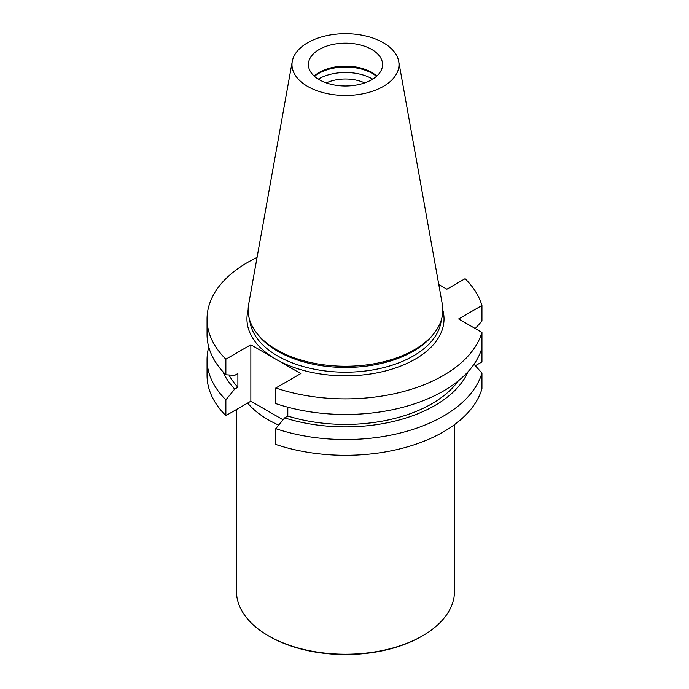 <?xml version="1.0" encoding="UTF-8"?>
<svg xmlns="http://www.w3.org/2000/svg" width="689" height="689" viewBox="0 0 689 689"><rect width="100%" height="100%" fill="white"/><g stroke="black" fill="none" stroke-linecap="round" stroke-linejoin="round"><path stroke-width="1.03" d="M475.358 365.73L481.947 361.923L481.947 346.162M275.789 444.439A138.437 79.924 0 0 0 481.947 388.837L481.947 373.076A138.437 79.924 180 0 1 275.789 428.67L275.789 444.439M372.697 79.132A37.955 21.91 0 0 0 318.654 78.908A37.955 21.91 0 0 0 318.284 79.132M326.31 82.904A30.523 17.621 180 0 1 364.662 82.904M207.053 318.955L207.053 334.535A138.437 79.924 0 0 0 225.871 374.782L225.871 359.193A138.437 79.924 180 0 1 207.053 318.955A138.437 79.924 180 0 1 257.057 257.453M283.067 419.799L250.848 401.205L250.848 344.776L300.766 373.593L275.789 388.01L275.789 403.599A138.437 79.924 0 0 0 481.947 347.997L481.947 332.408L458.641 318.955L481.947 305.494L481.947 321.083L475.246 328.541M275.789 388.01A138.437 79.924 0 0 0 481.947 332.408M438.781 284.523L446.911 289.216L465.101 278.718A138.437 79.924 180 0 1 481.947 305.494M250.848 401.205L225.871 415.622L225.871 399.853A138.437 79.924 180 0 1 207.053 359.615A138.437 79.924 180 0 1 208.767 347.075M225.871 415.622A138.437 79.924 180 0 1 207.053 375.384L207.053 359.615M250.848 344.776L225.871 359.193M371.707 49.444A37.085 21.411 180 0 1 382.567 64.585A37.085 21.411 180 0 1 345.49 85.987A37.085 21.411 180 0 1 308.405 64.585A37.085 21.411 180 0 1 319.265 49.444A37.085 21.411 180 0 1 371.707 49.444M376.788 76.066A37.085 21.411 0 0 0 319.265 72.405A37.085 21.411 0 0 0 314.193 76.066M398.707 61.399L442.321 304.254A97.356 56.205 180 0 1 434.354 332.994L433.054 334.682A95.926 55.378 180 0 1 345.49 367.452A95.926 55.378 180 0 1 257.919 334.682L256.618 332.994A97.356 56.205 180 0 1 248.66 304.254L292.265 61.399A53.501 30.893 180 0 1 327.594 35.466A53.501 30.893 180 0 1 383.325 42.735A53.501 30.893 180 0 1 398.707 61.399A53.501 30.893 180 0 1 345.49 95.47A53.501 30.893 180 0 1 292.265 61.399M434.354 332.994A97.356 56.205 180 0 1 345.49 366.255A97.356 56.205 180 0 1 256.618 332.994M314.468 76.315A37.955 21.91 180 0 1 318.654 73.447A37.955 21.91 180 0 1 376.504 76.315M474.006 364.248L481.947 373.076M225.871 374.782L234.725 375.359L237.886 373.524L237.886 387.235L234.725 389.061L225.871 399.853M275.789 428.67L284.643 417.878L287.804 416.053L287.804 407.199M287.804 416.053A122.091 70.485 0 0 0 458.323 380.845M284.643 417.878A126.38 72.965 0 0 0 468.072 371.681M228.972 374.988A122.091 70.485 0 0 0 237.886 387.235M222.909 371.681A126.38 72.965 0 0 0 234.725 389.061M236.482 409.499L236.482 591.3A109.008 62.932 0 0 0 268.409 635.801L269.33 636.335A107.699 62.182 0 0 0 421.642 636.335L422.572 635.801A109.008 62.932 0 0 0 454.49 591.3L454.49 424.648M247.601 403.074A109.008 62.932 0 0 0 268.409 419.885A109.008 62.932 0 0 0 278.701 425.122M269.33 636.335L268.409 635.801A109.008 62.932 0 0 0 422.572 635.801M442.838 310.136A98.544 56.894 180 0 1 390.155 369.666A98.544 56.894 180 0 1 275.807 359.184A98.544 56.894 180 0 1 248.135 310.136M249.745 320.23A95.926 55.378 0 0 0 345.49 372.198A95.926 55.378 0 0 0 441.236 320.23"/></g></svg>
